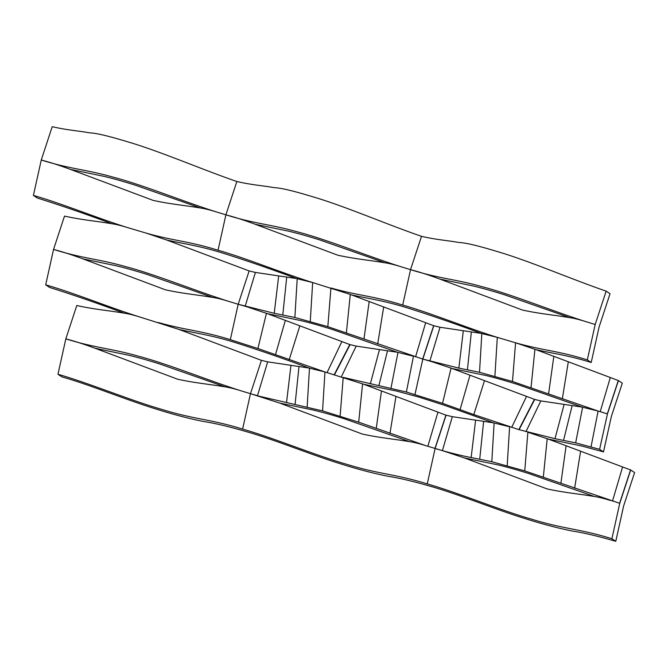 <?xml version="1.0" encoding="UTF-8"?>
<svg xmlns="http://www.w3.org/2000/svg" width="668" height="668" viewBox="0 0 668 668"><rect width="100%" height="100%" fill="white"/><g stroke="black" fill="none" stroke-linecap="round" stroke-linejoin="round"><path stroke-width="1" d="M178.974 329.433C197.678 333.608 210.712 335.027 234.218 342.25C257.606 349.606 282.497 358.19 308.9 368.01L267.676 361.847L261.43 360.353L178.974 329.433L140.313 317.15C110.696 308.006 73.722 292.759 45.683 284.844L49.574 287.432C72.962 294.788 97.854 303.372 124.256 313.183C108.041 310.411 95.299 309.576 76.787 305.526L65.823 338.868C74.382 341.081 84.151 344.22 95.132 348.287L128.473 355.184A151.235 21.835 22.7 0 1 141.399 358.532A151.235 21.835 22.7 0 1 159.819 364.002L225.058 386.864C229.116 387.423 234.468 388.751 241.106 390.83C208.282 380.543 167.134 363.609 137.9 356.052C109.995 348.095 96.234 348.312 65.823 338.868L57.966 374.272L61.857 376.861C89.871 384.801 126.786 400.074 156.153 409.058C173.304 414.502 189.127 418.644 203.615 421.483C215.171 423.295 229.466 426.693 246.5 431.678C274.515 439.627 311.43 454.891 340.789 463.884C357.948 469.32 373.771 473.462 388.258 476.309C399.815 478.121 414.11 481.519 431.144 486.496C459.158 494.445 496.074 509.717 525.432 518.702C542.591 524.146 558.406 528.288 572.902 531.127C584.458 532.939 598.753 536.337 615.779 541.322L611.896 538.734C578.697 528.488 564.527 529.348 531.377 519.12C500.257 510.285 458.407 492.775 427.253 483.916C394.062 473.662 379.883 474.522 346.734 464.302C315.613 455.467 273.763 437.949 242.609 429.09C209.418 418.844 195.248 419.704 162.099 409.484C130.97 400.641 89.12 383.131 57.966 374.272M363.617 384.25L396.959 391.147L418.853 397.076L443.886 405.084L493.543 422.827L452.32 416.673L445.923 415.129L362.574 383.858L324.957 371.976L308.9 368.01M615.779 541.322L623.636 505.918L634.6 472.577L630.709 469.988L619.745 503.33L524.756 470.907L491.798 461.713L471.149 457.538C462.799 455.977 453.121 453.639 442.107 450.533L425.75 445.648L358.691 422.193L322.544 410.87L324.957 371.976L257.89 348.512L230.326 339.67C200.033 330.259 186.28 330.443 158.575 322.577M322.544 410.87L259.51 396.291L250.467 393.686L279.775 403.105L313.108 410.002A151.235 21.835 22.7 0 1 326.042 413.35A151.235 21.835 22.7 0 1 344.454 418.819L409.693 441.682C393.544 438.934 380.735 438.041 362.373 434.066L279.775 403.105M630.709 469.988L548.261 439.076L581.603 445.974L603.496 451.894L599.614 449.313L575.649 442.859L554.991 438.684L518.811 429.616L473.821 414.586L442.533 403.338L406.386 392.016L343.218 377.395L340.121 416.089M452.127 368.502L485.469 375.399A151.235 21.835 22.7 0 1 498.395 378.748A151.235 21.835 22.7 0 1 516.815 384.217L582.053 407.079L598.11 411.045L512.473 381.486L479.515 372.285L458.858 368.11L422.819 359.083L431.795 361.664M351.335 294.83C370.039 299.005 383.065 300.425 406.57 307.647C429.958 315.004 454.858 323.588 481.261 333.407L440.037 327.245L433.782 325.75L350.291 294.429L312.674 282.547C283.048 273.404 246.074 258.149 218.044 250.241C187.75 240.831 173.989 241.023 146.292 233.149L128.031 227.73C98.405 218.578 61.431 203.331 33.4 195.423L37.291 198.012C60.679 205.36 85.571 213.944 111.973 223.763C95.758 220.991 83.016 220.148 64.504 216.106L53.54 249.44C62.099 251.652 71.868 254.792 82.849 258.858L116.182 265.755A151.235 21.835 22.7 0 1 129.116 269.104A151.235 21.835 22.7 0 1 147.528 274.573L212.775 297.435C216.833 298.003 222.185 299.322 228.823 301.402C196 291.114 154.842 274.189 125.617 266.624C97.712 258.666 83.943 258.883 53.54 249.44L45.683 284.844M569.771 317.651C553.613 314.904 540.813 314.018 522.443 310.044L439.845 279.082L473.186 285.971A151.235 21.835 22.7 0 1 486.112 289.327A151.235 21.835 22.7 0 1 504.532 294.797L569.771 317.651C573.829 318.219 579.181 319.538 585.828 321.617C552.995 311.338 511.847 294.404 482.613 286.839C454.708 278.882 440.947 279.107 410.536 269.663C419.103 271.868 428.873 275.007 439.845 279.082M603.496 451.894L611.354 416.49L622.317 383.156L618.426 380.568L535.978 349.648C554.682 353.823 567.708 355.242 591.213 362.474L599.071 327.07L610.034 293.728L606.143 291.139L595.18 324.481L585.828 321.617M595.18 324.481L587.322 359.885C557.037 350.475 543.276 350.667 515.579 342.793L497.309 337.373C467.692 328.222 430.718 312.975 402.687 305.067C372.393 295.657 358.632 295.841 330.936 287.975L327.829 326.669L294.872 317.467L274.222 313.292L238.184 304.266L247.152 306.846M535.978 349.648L515.579 342.793L512.473 381.486M591.213 362.474L587.322 359.885M606.143 291.139C573.319 279.875 534.333 263.083 503.288 253.364C485.444 247.92 468.134 242.868 459.075 242.501C446.199 240.246 436.655 239.845 421.5 236.322C388.676 225.058 349.69 208.266 318.653 198.546C300.8 193.102 283.491 188.042 274.431 187.683C261.555 185.42 252.02 185.028 236.856 181.504C204.041 170.231 165.054 153.44 134.009 143.729C116.157 138.276 98.847 133.224 89.788 132.857C76.912 130.602 67.376 130.202 52.221 126.678L41.257 160.019C49.816 162.232 59.586 165.372 70.566 169.438L103.899 176.335A151.235 21.835 22.7 0 1 116.833 179.684A151.235 21.835 22.7 0 1 135.245 185.153L200.483 208.015C204.542 208.575 209.894 209.902 216.541 211.981C183.717 201.694 142.56 184.76 113.335 177.204C85.42 169.246 71.66 169.463 41.257 160.019L33.4 195.423M494.896 376.268L497.309 337.373L481.261 333.407M421.5 236.322L410.536 269.663L401.184 266.799C368.352 256.512 327.203 239.578 297.97 232.021C270.064 224.064 256.303 224.281 225.893 214.837C234.46 217.05 244.229 220.189 255.209 224.256L288.543 231.153A151.235 21.835 22.7 0 1 301.468 234.501A151.235 21.835 22.7 0 1 319.889 239.971L385.127 262.833C389.185 263.401 394.537 264.72 401.184 266.799M385.127 262.833C368.97 260.086 356.169 259.192 337.808 255.218L255.209 224.256M166.691 240.004C185.395 244.179 198.421 245.607 221.926 252.83C245.323 260.186 270.214 268.77 296.617 278.581L255.393 272.427L249.147 270.924L166.691 240.012L146.292 233.149M310.261 321.45L312.674 282.547L296.617 278.581M236.856 181.504L225.893 214.837L216.541 211.981M200.483 208.015C184.335 205.26 171.526 204.375 153.164 200.4L70.566 169.438M128.031 227.73C121.384 225.65 116.032 224.331 111.973 223.763M618.426 380.568L607.462 413.901L598.11 411.045L591.03 446.842M607.462 413.901L599.614 449.313M582.053 407.079L540.83 400.917L534.726 399.464L451.084 368.11L431.536 361.588M548.261 439.076L527.862 432.221L524.756 470.907M446.074 415.17L435.11 448.512L442.408 450.624L452.32 416.673M507.187 465.696L509.6 426.794L493.543 422.827M464.419 457.931L497.752 464.828A151.235 21.835 22.7 0 1 510.686 468.176A151.235 21.835 22.7 0 1 529.098 473.645L594.336 496.499C578.187 493.752 565.379 492.867 547.017 488.892L464.419 457.931L442.408 450.624M433.782 325.75L422.819 359.083L327.829 326.669M397.41 352.261L356.186 346.099L349.79 344.554L267.492 313.684L300.825 320.582A151.235 21.835 22.7 0 1 313.76 323.93A151.235 21.835 22.7 0 1 332.171 329.399L397.41 352.253L413.467 356.228L406.386 392.016M247.085 306.829L267.492 313.684M594.336 496.499C598.394 497.067 603.747 498.386 610.393 500.466M619.745 503.33L611.896 538.734M409.693 441.682C413.759 442.249 419.112 443.569 425.75 445.648M249.147 270.924L238.184 304.266L228.823 301.402M212.766 297.435C196.617 294.688 183.809 293.803 165.447 289.82L82.849 258.858M140.313 317.15C133.667 315.071 128.314 313.751 124.256 313.183M261.43 360.353L250.467 393.686L241.106 390.83M225.058 386.864C208.9 384.108 196.1 383.223 177.73 379.249L95.132 348.287M295.081 404.315L299.005 366.532M307.155 406.887L309.484 368.093M286.505 402.712L290.964 365.329M257.464 395.715L267.676 361.847M358.691 422.193L362.574 383.858M376.251 428.413L381.453 391.014M410.536 269.663L402.687 305.067M225.893 214.837L218.044 250.241M429.816 361.112L440.037 327.245M458.858 368.11L463.316 330.727M467.441 369.713L471.357 331.929M479.515 372.285L481.837 333.491M531.043 387.582L534.934 349.255M548.612 393.811L553.814 356.403M562.331 398.829L568.293 361.889M600.19 411.697L610.243 377.779M607.321 413.859L618.284 380.526M575.649 442.859L582.638 407.163M563.575 440.287L572.159 405.601M554.991 438.684L564.118 404.399M525.95 431.687L540.83 400.917M519.094 429.699L534.726 399.464M518.811 429.616L534.433 399.372M511.68 427.445L526.401 396.633M473.821 414.586L484.45 380.743M460.102 409.559L469.963 375.257M442.533 403.338L451.084 368.11M422.819 359.083L414.97 394.487M389.978 433.44L395.94 396.5M427.837 446.299L437.891 412.381M434.968 448.47L445.923 415.129M471.149 457.538L475.608 420.147M479.724 459.133L483.64 421.349M491.798 461.713L494.128 422.919M543.326 477.01L547.217 438.676M560.895 483.24L566.097 445.832M574.622 488.258L580.584 451.317M612.481 501.117L622.526 467.208M619.603 503.288L630.567 469.946M245.181 306.286L255.393 272.427M274.222 313.292L278.681 275.901M282.798 314.887L286.714 277.103M294.872 317.467L297.202 278.673M346.4 332.764L350.291 294.429M363.968 338.993L369.17 301.585M377.696 344.012L383.657 307.071M415.554 356.879L425.599 322.961M422.677 359.042L433.641 325.7M257.89 348.512L266.44 313.284M275.458 354.741L285.328 320.44M289.177 359.76L299.807 325.926M327.036 372.627L341.757 341.816M334.167 374.79L349.79 344.554M334.451 374.873L350.09 344.646M341.306 376.861L356.186 346.099M370.348 383.858L379.474 349.581M378.931 385.461L387.515 350.775M391.005 388.041L397.994 352.345M238.184 304.266L230.326 339.67M435.11 448.512L427.253 483.916M250.467 393.686L242.609 429.09"/></g></svg>
